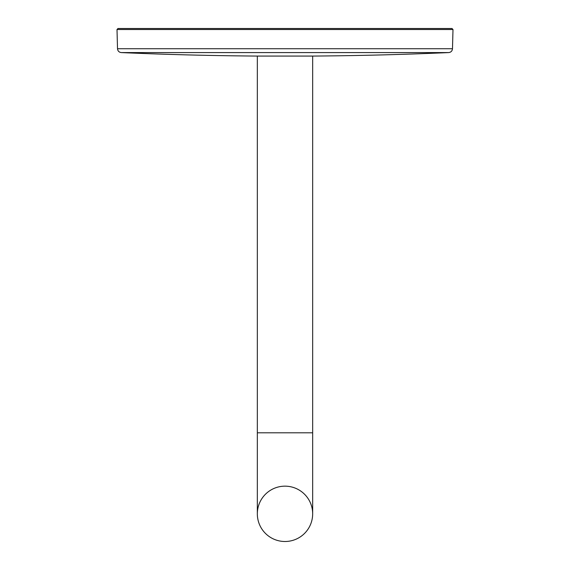 <?xml version="1.0" encoding="UTF-8"?>
<svg xmlns="http://www.w3.org/2000/svg" width="570" height="570" viewBox="0 0 570 570"><rect width="100%" height="100%" fill="white"/><g stroke="black" fill="none" stroke-linecap="round" stroke-linejoin="round"><path stroke-width="0.85" d="M312.666 432.801L257.334 432.801L257.334 513.834A27.666 27.666 0 0 0 285 541.5A27.666 27.666 0 0 0 312.666 513.834A27.666 27.666 0 0 0 285 486.16A27.666 27.666 0 0 0 257.334 513.834A27.666 27.666 0 0 0 285 541.5A27.666 27.666 0 0 0 312.666 513.834L312.666 56.067M359.428 28.5L452.003 28.5L452.993 29.512L117.007 29.512L117.997 28.5L359.428 28.5M210.572 28.5L117.997 28.5M121.289 52.583A3739.264 3739.264 0 0 0 257.134 56.067L312.866 56.067A3739.264 3739.264 0 0 0 448.711 52.583L121.289 52.583C119.03 52.29 117.769 51.008 117.513 48.735L452.487 48.735L452.993 29.512M117.513 48.735L117.007 29.512M448.711 52.583C450.97 52.29 452.231 51.008 452.487 48.735M257.334 432.801L257.334 56.067"/></g></svg>
